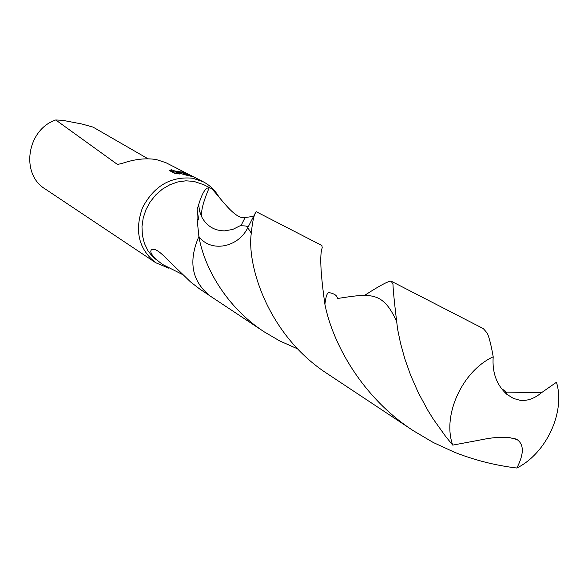 <?xml version="1.0" encoding="UTF-8"?>
<svg xmlns="http://www.w3.org/2000/svg" width="588" height="588" viewBox="0 0 588 588"><rect width="100%" height="100%" fill="white"/><g stroke="black" fill="none" stroke-linecap="round" stroke-linejoin="round"><path stroke-width="0.88" d="M218.699 196.561C214.899 190.086 209.732 185.154 203.198 181.758L192.739 178.237C170.689 176.135 153.931 185.992 142.465 207.807C134.329 230.915 138.746 249.224 155.71 262.726L168.874 268.224M297.771 348.934L279.844 341.003L264.203 331.845C226.571 307.392 204.102 267.577 198.906 236.53L198.898 236.501C210.673 252.847 238.221 247.673 247.761 227.718L255.501 212.709L247.761 227.718C238.258 247.629 210.71 252.884 198.898 236.501L197.068 218.942L197.098 209.607L198.648 204.734C201.324 195.686 204.117 190.167 207.013 188.182L209.254 187.668L210.284 188.05L203.926 184.772L193.849 181.376L185.867 180.817L177.76 181.957L169.836 184.757L162.413 189.123L155.798 194.878L150.249 201.794L145.993 209.607L143.2 218.001L141.98 226.63L142.369 235.163L144.354 243.248L147.845 250.576L152.689 256.868L162.523 264.424C152.424 256.809 148.852 251.818 151.814 249.444C154.644 248.312 159.488 251.333 166.353 258.5L190.527 281.902L199.457 288.826L210.269 296.08M203.198 181.758L165.912 162.692L156.489 159.613C146.052 157.841 134.571 159.12 122.032 163.449L117.85 164.361L116.946 164.089L55.75 119.967C26.85 129.61 20.264 174.129 45.136 188.946L155.71 262.726M55.75 119.967L62.732 120.327L81.864 123.994L93 127.082L148.058 158.819M181.766 172.6L177.554 171.983L182.427 172.938L193.401 176.79L184.404 174.687L175.077 171.703L179.509 173.997L174.687 173.32L169.27 170.505L171.593 169.638C172.563 170.527 175.467 171.27 180.303 171.85L182.331 172.049L181.942 171.63L185.058 172.688L185.749 173.262L181.766 172.6M182.324 274.427L162.523 264.424M210.063 295.948C191.813 281.233 188.087 261.417 198.898 236.501C188.087 261.417 191.806 281.233 210.063 295.948L264.203 331.845M174.974 172.152L171.321 170.77L171.578 169.682M171.321 170.77L170.219 170.998M184.948 173.151L185.058 172.688M177.451 172.416L177.554 171.983M184.632 174.724L183.941 174.526M176.165 173.548L174.805 172.843L175.077 171.703M198.648 204.734L199.648 211.445L202.051 217.575C207.123 226.336 214.635 230.768 224.572 230.871L232.745 229.438L240.433 225.594M256.096 211.636L255.302 213.165C253.693 215.958 252.326 222.852 251.201 233.87C246.997 265.46 267.966 335.792 328.339 374.365L413.423 430.784C361.943 397.334 332.587 343.407 324.885 304.216C320.504 273.03 319.622 254.229 322.239 247.798L321.886 245.505L256.096 211.636M210.284 188.05C214.642 188.917 233.796 220.625 245.086 217.545L252.877 216.443M516.845 468.033C546.348 453.385 565.619 411.857 556.454 382.266L541.519 392.688C534.61 398.48 527.517 401.038 520.233 400.347L513.434 398.429L506.819 394.305C496.595 384.971 492.053 372.469 493.207 356.806C462.308 370.954 442.022 415.437 452.723 445.116L478.779 440.265C491.458 437.523 501.77 436.649 509.722 437.648L517.05 439.552C524.121 444.499 524.055 453.987 516.845 468.033C495.331 465.439 474.531 460.176 454.436 452.238L433.275 442.507L413.423 430.784M364.567 295.404C379.716 285.599 388.602 280.866 391.233 281.211L392.99 284.401C393.144 290.553 394.68 305.481 397.598 329.177L400.538 343.296L404.816 358.79L410.674 375.342L418.281 392.622L427.792 410.255L433.275 419.09L445.741 436.568L452.723 445.116M493.207 356.806C491.245 345.597 489.282 337.725 487.312 333.198L483.336 328.626L391.233 281.211M245.086 217.545L241.352 224.939C238.654 226.821 247.864 224.565 247.761 227.718L251.252 233.105M118.445 164.361L116.946 164.089M504.364 392.056L541.519 392.688M324.032 300.115L325.34 299.976M324.885 304.216C326.039 295.125 327.707 291.31 329.905 292.773C334.807 293.89 337.299 295.808 337.394 298.528C370.558 293.368 382.759 291.251 396.261 320.688M182.339 172.049L182.184 172.674M197.068 218.927L198.766 220.03L197.105 209.607M151.814 249.444L154.027 249.283M209.254 187.668C202.831 202.698 200.434 212.672 202.051 217.575M506.819 394.305C505.79 391.071 504.276 389.543 502.27 389.734M517.05 439.552L514.441 438.508"/></g></svg>
